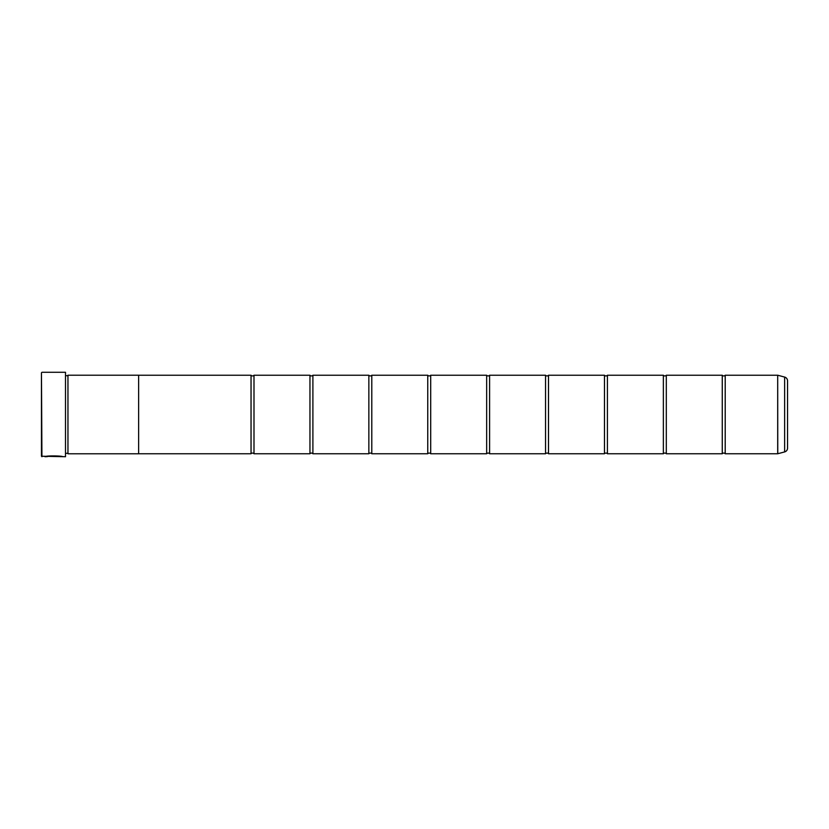 <?xml version="1.0" encoding="UTF-8"?>
<svg xmlns="http://www.w3.org/2000/svg" width="829" height="829" viewBox="0 0 829 829"><rect width="100%" height="100%" fill="white"/><g stroke="black" fill="none" stroke-linecap="round" stroke-linejoin="round"><path stroke-width="1.24" d="M784.638 451.919L784.638 377.081A3.927 3.927 0 0 1 787.55 380.874L787.55 448.126A3.927 3.927 0 0 1 784.638 451.919L777.695 453.764L777.695 375.236L725.209 375.236L725.209 453.764A1.917 1.917 0 0 0 722.266 453.764L666.309 453.764A1.917 1.917 0 0 0 663.366 453.764L607.408 453.764A1.917 1.917 0 0 0 604.465 453.764L548.508 453.764A1.917 1.917 0 0 0 545.555 453.764L489.597 453.764A1.917 1.917 0 0 0 486.654 453.764L430.697 453.764A1.917 1.917 0 0 0 427.754 453.764L371.796 453.764A1.917 1.917 0 0 0 368.853 453.764L312.896 453.764A1.917 1.917 0 0 0 309.953 453.764L253.995 453.764A1.917 1.917 0 0 0 251.042 453.764L138.64 453.764L138.64 375.216L67.957 375.216L67.957 453.784L67.957 375.216M725.209 375.236A1.917 1.917 0 0 1 722.266 375.236L722.266 453.764M722.266 375.236L666.309 375.236L666.309 453.764M666.309 375.236A1.917 1.917 0 0 1 663.366 375.236L663.366 453.764M663.366 375.236L607.408 375.236L607.408 453.764M607.408 375.236A1.917 1.917 0 0 1 604.465 375.236L604.465 453.764M604.465 375.236L548.508 375.236L548.508 453.764M548.508 375.236A1.917 1.917 0 0 1 545.555 375.236L545.555 453.764M545.555 375.236L489.597 375.236L489.597 453.764M489.597 375.236A1.917 1.917 0 0 1 486.654 375.236L486.654 453.764M486.654 375.236L430.697 375.236L430.697 453.764M430.697 375.236A1.917 1.917 0 0 1 427.754 375.236L427.754 453.764M427.754 375.236L371.796 375.236L371.796 453.764M371.796 375.236A1.917 1.917 0 0 1 368.853 375.236L368.853 453.764M368.853 375.236L312.896 375.236L312.896 453.764M312.896 375.236A1.917 1.917 0 0 1 309.953 375.236L309.953 453.764M309.953 375.236L253.995 375.236L253.995 453.764M253.995 375.236A1.917 1.917 0 0 1 251.042 375.236L251.042 453.764M777.695 375.236L777.768 453.764M65.501 456.717L65.501 372.283L65.501 456.717L41.45 456.219L41.45 372.781L41.937 456.717M62.558 456.717C63.118 455.826 45.512 455.515 44.984 456.706L47.212 456.624C49.605 455.722 61.222 456.364 60.797 456.717M65.501 372.283L41.937 372.283M65.988 453.297L67.47 453.297M65.988 375.703L67.47 375.703M777.695 453.764L725.209 453.764M784.638 377.081L777.768 375.236M138.64 453.784L67.957 453.784M251.042 375.236L138.64 375.236M60.797 456.613C61.222 456.261 49.616 455.629 47.212 456.53L45.45 456.603"/></g></svg>
